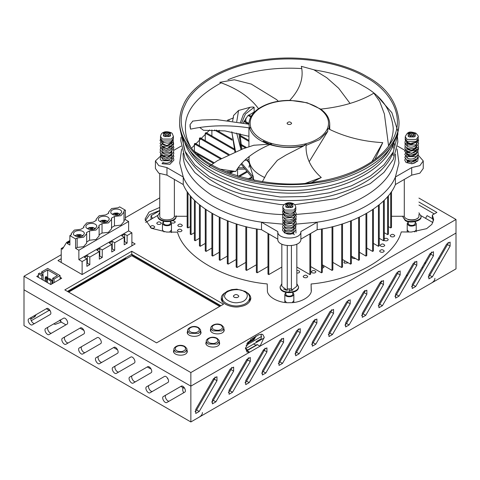 <?xml version="1.0" encoding="UTF-8"?>
<svg xmlns="http://www.w3.org/2000/svg" width="480" height="480" viewBox="0 0 480 480"><rect width="100%" height="100%" fill="white"/><g stroke="black" fill="none" stroke-linecap="round" stroke-linejoin="round"><path stroke-width="0.72" d="M423.03 267.768L421.962 267.648M424.884 262.596L425.856 262.872M59.922 319.98L60.51 320.394L60.48 319.986M65.928 324.84L61.254 322.11L55.182 324.39L53.694 323.91M61.254 322.11L60.51 320.394M49.146 310.362L31.218 320.712M439.446 258.564L438.594 258.072M183.618 392.808L182.766 390.57L182.766 387.498M399.504 289.284L398.316 289.374M389.826 286.824L389.142 286.038M61.224 254.748L24 276.24L24 289.812L190.854 386.136L456 233.058L456 268.878L190.86 421.956L24 325.632L24 289.812L190.854 386.136L190.86 421.956M428.898 274.866L446.658 244.104L450.12 242.106L450.12 246.102L432.36 276.87L428.898 278.868L428.898 274.866M412.242 284.484L430.002 253.722L433.47 251.718L433.47 255.72L415.71 286.482L412.242 288.48L412.242 284.484M395.592 294.096L413.352 263.334L416.814 261.336L416.814 265.332L399.054 296.1L395.592 298.098L395.592 294.096M378.936 303.714L396.696 272.946L400.164 270.948L400.164 274.95L382.404 305.712L378.936 307.71L378.936 303.714M362.286 313.326L380.046 282.564L383.508 280.566L383.508 284.562L365.748 315.324L362.286 317.328L362.286 313.326M345.63 322.944L363.39 292.176L366.858 290.178L366.858 294.18L349.098 324.942L345.636 326.94L345.63 322.944M328.98 332.556L346.74 301.794L350.202 299.79L350.202 303.792L332.442 334.554L328.98 336.558L328.98 332.556M312.324 342.168L330.084 311.406L333.552 309.408L333.552 313.404L315.792 344.172L312.33 346.17L312.324 342.168M295.674 351.786L313.434 321.024L316.896 319.02L316.896 323.022L299.136 353.784L295.674 355.782L295.674 351.786M279.024 361.398L296.778 330.636L300.246 328.638L300.246 332.634L282.486 363.402L279.024 365.4L279.024 361.398M262.368 371.016L280.128 340.248L283.59 338.25L283.59 342.252L265.83 373.014L262.368 375.012L262.368 371.016M245.718 380.628L263.472 349.866L266.94 347.868L266.94 351.864L249.18 382.626L245.718 384.63L245.718 380.628M229.062 390.24L246.822 359.478L250.284 357.48L250.284 361.476L232.524 392.244L229.062 394.242L229.062 390.24M212.412 399.858L230.172 369.096L233.634 367.092L233.634 371.094L215.874 401.856L212.412 403.854L212.412 399.858M195.756 409.47L213.516 378.708L216.978 376.71L216.978 380.706L199.218 411.474L195.756 413.472L195.756 409.47M163.428 396.468L181.188 386.208C183.33 384.756 186.984 391.086 184.656 392.208L166.896 402.462C164.754 403.92 161.1 397.59 163.428 396.468L166.044 394.956C163.716 396.084 167.37 402.408 169.506 400.956M146.616 386.76L164.376 376.5C166.512 375.048 170.166 381.378 167.838 382.5L150.078 392.76C147.942 394.212 144.288 387.882 146.616 386.76L149.226 385.248C146.898 386.376 150.552 392.706 152.688 391.248M129.798 377.052L147.558 366.792C149.694 365.34 153.348 371.67 151.02 372.792L133.26 383.052C131.124 384.504 127.47 378.174 129.798 377.052L132.408 375.546C130.08 376.668 133.734 382.998 135.876 381.54M112.98 367.344L130.74 357.09C132.876 355.632 136.53 361.962 134.202 363.084L116.442 373.344C114.306 374.796 110.652 368.466 112.98 367.344L115.596 365.838C113.268 366.96 116.922 373.29 119.058 371.832M96.168 357.636L113.922 347.382C116.064 345.924 119.718 352.254 117.39 353.376L99.63 363.636C97.488 365.088 93.84 358.764 96.168 357.636L98.778 356.13C96.45 357.252 100.104 363.582 102.24 362.124M79.35 347.928L97.11 337.674C99.246 336.216 102.9 342.546 100.572 343.668L82.812 353.928C80.676 355.38 77.022 349.056 79.35 347.928L81.96 346.422C79.632 347.544 83.286 353.874 85.422 352.422M62.532 338.22L80.292 327.966C82.428 326.508 86.082 332.838 83.754 333.966L65.994 344.22C63.858 345.672 60.204 339.348 62.532 338.22L65.142 336.714C62.814 337.836 66.468 344.166 68.61 342.714M45.714 328.512L63.474 318.258C65.616 316.806 69.27 323.13 66.942 324.258L49.182 334.512C47.04 335.964 43.386 329.64 45.714 328.512L48.33 327.006C46.002 328.128 49.656 334.458 51.792 333.006M28.902 318.804L46.662 308.55C48.798 307.098 52.452 313.422 50.124 314.55L32.364 324.804C30.228 326.262 26.574 319.932 28.902 318.804L31.512 317.298C29.184 318.426 32.838 324.75 34.974 323.298M195.042 411.69L196.608 409.962L214.368 379.2L215.076 376.986M36.156 314.616L34.974 316.662L31.512 318.66L30.954 317.976M211.698 402.072L213.258 400.35L231.018 369.588L231.732 367.368M228.348 392.46L229.914 390.732L247.674 359.97L248.382 357.756M245.004 382.842L246.564 381.12L264.324 350.358L265.038 348.138M261.654 373.23L263.22 371.508L280.98 340.74L281.688 338.526M278.31 363.612L279.87 361.89L297.63 331.128L298.344 328.914M294.96 354L296.526 352.278L314.286 321.51L314.994 319.296M311.616 344.388L313.176 342.66L330.936 311.898L331.65 309.684M328.266 334.77L329.832 333.048L347.592 302.286L348.3 300.066M344.922 325.158L346.482 323.436L364.242 292.668L364.956 290.454M361.572 315.54L363.138 313.818L380.898 283.056L381.606 280.842M378.228 305.928L379.788 304.206L397.548 273.438L398.262 271.224M394.878 296.316L396.444 294.588L414.204 263.826L414.912 261.612M411.534 286.698L413.094 284.976L430.854 254.214L431.568 251.994M428.184 277.086L429.75 275.358L447.51 244.596L448.218 242.382M257.424 344.688L247.068 350.664M425.55 218.304L427.098 215.622L432.804 218.91M256.002 345.264L246.738 350.478L249.678 352.176L247.02 352.044L245.496 347.958L250.776 339.42L258.936 334.704L262.692 334.332L264.216 337.152L260.034 346.194L257.094 344.502L256.002 345.264L253.548 343.848M256.008 341.73L261.27 338.694L261.15 333.984M264.726 349.518L263.148 350.43M248.07 359.136L246.498 360.048M24 276.24L190.854 372.558L190.854 386.136L249.678 352.176M434.28 213.924L418.92 205.056M418.92 202.038L436.896 212.412L432.33 215.052L432.33 218.07L433.488 220.878M432.33 215.052L433.644 219.372L431.886 224.34L426.6 228.672L411.33 232.032L401.256 231.93C394.788 256.608 353.838 280.254 311.094 283.986L311.214 290.952M145.188 220.89L149.736 214.56L159.756 210.438M60.57 262.098L61.224 261.726M131.886 245.058L132.54 245.436M249.708 298.086L250.632 299.886M221.544 299.886L222.462 298.092M220.896 305.736L131.754 254.274L67.428 291.414M311.094 283.986L311.274 290.022M311.268 290.238L311.268 289.8C312.438 296.052 300.588 303.138 289.716 302.682C278.886 303.36 266.616 296.514 267.408 290.244L267.216 283.944C224.724 280.14 184.092 256.68 177.492 232.152L166.584 232.044L151.344 228.27L145.032 219.162L148.974 212.136L159.756 207.42M159.756 197.862L125.352 217.722M190.854 372.558L456 219.48L418.92 198.078M64.818 289.902L156.57 342.87L223.506 304.224L131.754 251.256L64.818 289.902M60.084 277.278L61.716 278.22L50.778 284.532L36.732 276.426L38.37 275.484M41.142 273.882L41.634 273.6M186.87 349.824L187.332 351.264C187.29 356.634 173.7 356.37 173.478 351.264L173.94 349.824M246.534 292.344C249.156 293.754 250.596 295.764 250.86 298.386C249.852 302.928 246.204 305.67 239.91 306.618C232.728 308.472 220.326 303.756 221.31 298.38C221.136 295.17 224.052 292.572 230.052 290.592M200.586 330.972L201.048 332.412C201.006 337.788 187.41 337.518 187.194 332.412L187.656 330.972M219.198 341.718L219.66 343.152C219.618 348.528 206.022 348.264 205.806 343.152L206.268 341.718M131.886 242.04L135.15 243.924L82.122 274.542L57.96 260.592L61.224 258.708M223.77 328.518L224.232 329.958C224.19 335.334 210.594 335.064 210.378 329.958L210.84 328.524M260.034 346.194L456 233.058L456 219.48M131.754 254.274L131.754 251.256M167.508 377.994L167.508 378.69L168.114 379.038M180.864 386.4L183.84 388.116L183.834 387.114M183.84 388.116L184.392 387.798M147.228 366.984L151.182 369.096M113.598 347.568L117.66 349.914M79.968 328.152L84.03 330.498M46.332 308.736L50.4 311.082M151.02 219.498L151.02 215.724L159.756 210.684M152.574 218.412L151.02 215.724M214.764 378.366L213.192 379.272M314.682 320.676L313.104 321.588M380.898 281.43L380.898 282.45L379.716 283.128M364.644 291.834L364.572 290.742M364.572 291.876L363.87 291.474M431.256 253.374L429.678 254.286M425.49 263.502L424.488 263.28M434.892 278.304C434.952 280.044 433.782 281.64 431.37 283.098M60.9 321.57L59.538 320.532M61.224 322.242L61.104 321.906M202.404 412.53C202.464 414.27 201.294 415.866 198.882 417.324M418.92 214.398L418.92 216.798C417.192 221.166 405.06 220.722 404.292 216.264L404.292 179.412M391.512 216.27L404.292 216.264M388.416 226.614L390.696 227.934L391.512 227.46L391.512 191.478M384.282 232.71L387.6 234.63L388.416 234.156L388.416 195.618M190.254 195.624L190.26 234.162L191.076 234.636L194.394 232.722M187.158 191.484L187.164 227.466L187.98 227.94L190.26 226.626M174.378 179.424L174.378 216.276L187.164 216.276M174.378 216.276C173.616 220.734 161.484 221.178 159.756 216.81L159.75 173.682M252.018 177.762L249.36 179.298M251.43 177.162L248.196 179.028M246.978 172.188L239.286 176.634M246.456 171.552L238.218 176.304M244.56 169.14L237.57 169.14L236.964 169.494M233.694 171.378L230.034 173.49M232.11 171.348L229.05 173.118M213.378 163.272L197.172 153.912M214.134 162.762L194.886 151.65M220.476 158.886L194.544 143.916M194.388 143.826L195.204 143.352L221.31 158.424M243.57 167.808L238.092 167.808M228.246 154.89L199.53 138.312M199.422 138.246L200.238 137.778L229.146 154.464M234.228 149.856L205.332 133.176M205.266 133.14L206.082 132.666L233.886 148.716M245.532 147.9L240.954 145.254M232.182 140.196L214.506 129.99M246.558 147.546L240.774 144.21M232.08 139.194L216.282 130.074M248.928 141.378L240.288 136.392M248.928 140.436L240.366 135.492M228.126 119.946L227.31 120.414M229.206 120.57L228.186 119.982M248.298 124.05L243.882 121.5M248.946 123.48L244.242 120.768M250.782 117L248.118 115.464M251.178 116.286L248.76 114.888M291.414 245.676L291.414 290.412L296.844 286.248L296.838 244.182M287.262 288.63L287.256 245.676L287.262 290.412L281.832 286.254L281.832 244.182M194.388 200.172L194.394 240.258L195.21 240.732L199.428 238.296M199.422 204.732L199.428 245.838L200.244 246.306L205.272 243.402M205.266 209.136L205.272 250.944L206.088 251.418L211.878 248.07M211.878 213.3L211.878 255.612L212.694 256.086L219.228 252.312M219.222 217.164L219.228 259.854L220.044 260.322L227.31 256.128M227.31 220.692L227.31 263.67L228.126 264.138L236.16 259.5M236.16 223.848L236.16 267.042L236.976 267.516L245.82 262.41M245.82 226.59L245.82 269.946L246.636 270.42L256.38 264.792M267.978 233.454L267.978 274.122L268.794 274.59L281.832 267.066M256.38 228.864L256.38 272.334L257.196 272.802L267.978 266.58M310.698 266.58L321.48 272.802L322.296 272.334L322.29 228.858M296.838 267.06L309.882 274.59L310.698 274.116L310.692 233.454M322.296 264.792L332.04 270.414L332.856 269.946L332.85 226.59M332.856 262.404L341.7 267.51L342.516 267.036L342.51 223.842M342.516 259.5L350.544 264.132L351.36 263.664L351.36 220.686M351.36 256.122L358.632 260.322L359.448 259.848L359.448 217.158M359.448 252.306L365.982 256.08L366.798 255.606L366.792 213.294M366.798 248.064L372.588 251.412L373.404 250.938L373.404 209.13M373.404 243.396L378.432 246.3L379.248 245.832L379.248 204.726M379.248 238.29L383.466 240.726L384.282 240.252L384.282 200.16M219.222 130.278L219.222 131.772M372.582 209.688L372.588 251.412M365.976 213.756L365.982 256.08M211.878 129.93L211.878 136.014M205.266 133.224L205.266 140.682M358.632 217.548L358.632 260.322M350.544 221.004L350.544 264.132M206.088 209.694L206.088 251.418M212.694 213.762L212.694 256.086M228.126 221.01L228.126 264.138M220.038 217.548L220.044 260.322M200.238 205.398L200.244 246.306M195.21 200.97L195.21 240.732M237.57 169.14L237.57 176.1M194.388 144.114L194.388 151.134M199.422 138.414L199.422 145.788M245.82 118.146L245.82 121.674M383.466 200.964L383.466 240.726M378.432 205.392L378.432 246.3M341.694 224.106L341.7 267.51M332.034 226.788L332.04 270.414M246.636 226.794L246.636 270.42M236.976 224.106L236.976 267.516M257.196 229.008L257.196 272.802M268.794 233.928L268.794 274.59M387.6 196.59L387.6 234.63M321.474 229.008L321.48 272.802M191.07 196.596L191.076 234.636M309.876 233.922L309.882 274.59M187.98 192.66L187.98 227.94M390.696 192.648L390.696 227.934M171.534 160.572L171.576 161.07M181.14 146.088L173.832 150.306M161.712 155.004L155.418 160.938L158.802 165.648L166.962 167.604L166.962 175.14L183.252 184.548L183.252 177.006L179.724 163.074L181.632 148.98M166.962 167.604L183.252 177.006C191.622 197.976 225.174 217.344 261.498 222.174L277.788 231.576C277.158 240.174 301.512 240.174 300.876 231.576L317.166 222.174L317.172 229.716L300.882 239.118L300.876 231.576M166.962 175.14L158.802 173.19L155.418 168.48L155.418 160.938M162.462 154.8L162.066 154.902M300.882 239.118C301.512 247.71 277.158 247.716 277.788 239.118L261.498 229.716C225.174 224.886 191.622 205.518 183.252 184.548M261.498 229.716L261.498 222.174L282.408 224.118M293.952 231.576L293.952 231.576C293.922 235.164 284.862 234.984 284.718 231.576L284.832 230.988M277.788 239.118L277.788 231.576L277.788 239.118M411.708 175.134L411.708 167.592L419.868 165.642L423.252 160.926L423.252 168.468L419.868 173.178L411.708 175.134L395.418 184.536L395.418 176.994C387.048 197.97 353.496 217.338 317.166 222.174L295.962 224.13M284.772 224.19L284.256 224.178L284.832 223.314M395.418 184.536C387.048 205.512 353.496 224.88 317.172 229.716M416.322 160.926C416.178 164.334 407.118 164.514 407.088 160.932L407.202 160.332M397.032 148.968L398.946 163.062L395.418 176.994L411.708 167.592M406.854 151.458L397.524 146.076M423.252 160.926L418.626 155.592M249.06 160.932L248.928 162.822M249.228 165.648L248.982 167.298M246.576 160.002L248.982 162.588L253.452 177.312L253.452 179.202L254.628 180.42M233.592 115.476L238.56 110.484L250.038 107.292C252.156 106.926 253.524 106.938 254.13 107.328L254.13 112.038L247.776 115.8L243.258 122.916M240.522 133.992L240.18 138.168M231.816 131.712L234.93 151.926M241.02 164.076L253.452 179.202M191.658 148.026L209.712 129.942M227.322 120.348L233.55 117.87M314.058 69.87C334.644 73.182 350.892 78.468 362.802 85.71C381.222 95.592 391.368 109.746 393.234 128.166C393.228 134.328 391.59 140.388 388.314 146.358M190.35 146.37C187.002 140.136 185.364 134.064 185.43 128.154C184.74 111.498 196.662 96.396 221.202 82.842M227.982 79.722C250.17 70.626 274.77 66.912 301.77 68.574M365.742 77.226C390.342 90.174 407.724 118.338 390.414 143.388C377.046 164.388 344.568 177.78 317.298 181.596C277.242 190.296 206.43 175.464 188.286 143.448C180.132 129.33 179.022 116.58 184.956 105.198C191.88 87.96 219.888 67.17 261.366 61.086C302.55 54.378 344.814 64.296 365.742 77.226M366.882 76.566C386.328 87 397.038 101.94 399.006 121.38C400.56 152.292 355.368 178.278 317.718 182.496C291.972 186.78 255.03 185.244 225.396 172.782C195.336 160.752 178.908 139.146 179.658 121.368C179.742 115.446 180.99 109.98 183.396 104.958C190.422 87.462 218.85 66.354 260.946 60.186C302.748 53.376 345.642 63.444 366.882 76.566M399.006 123.27C398.988 130.902 396.63 138.348 391.926 145.602C378.36 166.914 345.39 180.51 317.718 184.38C277.062 193.212 205.194 178.158 186.774 145.662C181.926 138.018 179.55 130.548 179.658 123.252L179.658 121.35M391.926 145.602L388.686 150.552C375.546 171.192 343.62 184.356 316.824 188.106C277.446 196.662 207.852 182.082 190.014 150.612M393.99 142.146C387.03 168.156 348.552 186.9 316.824 190.932C292.17 195.312 265.212 193.242 235.95 184.722C207.342 174.3 190.248 160.116 184.674 142.158M393.132 152.232C384.492 177.114 347.43 194.484 316.824 198.474C291.888 202.626 256.116 201.138 227.412 189.072C197.73 175.254 182.97 158.658 183.126 139.278M393.87 142.542L394.836 146.316M395.532 154.284C396.252 183.936 352.878 208.524 316.824 212.616L293.838 214.65M284.832 214.65C258.204 214.164 234.066 207.84 212.424 195.678C192.534 182.61 182.766 168.528 183.126 153.414M251.514 84.162L234.342 79.788L219.768 82.332C236.832 88.296 249.66 96.96 258.252 108.324L258.78 108.996C266.832 103.506 277.092 100.692 289.554 100.566L290.4 100.362L307.2 102.786L320.73 109.128M388.578 145.878L384.384 113.958L379.668 101.406L373.872 93.168C360 101.448 342.516 106.74 321.42 109.044L320.16 109.194L321.726 109.884C326.964 114.054 329.634 118.812 329.736 124.164L329.736 129.438M329.418 129.288L329.238 127.824M374.97 159.378L382.746 142.638C362.886 141.546 344.814 136.95 328.536 128.868L327.552 128.394L327.774 131.346L309.18 161.748M309.732 183.552L321.276 177.492C310.38 167.844 305.334 156.828 306.138 144.438L306.162 143.694L303.576 145.998C291.81 148.392 280.434 147.882 269.448 144.474M249.186 156.468L248.934 159.51L244.506 160.44M264.774 177.57C254.772 172.932 249.492 166.914 248.934 159.51M267.138 172.728L277.35 160.32L286.014 155.034L303.576 145.998M225.534 171.69L235.752 171.48C242.028 160.548 253.8 151.398 271.08 144.036L272.1 143.586L268.65 144.21L253.722 145.266M190.05 126.666L190.578 129.132C209.292 125.148 229.026 124.758 249.768 127.962L251.016 128.142L249.3 127.332L248.928 124.17L249.3 127.332M350.07 103.452L338.67 88.248L326.772 77.73L313.788 69.738L301.338 66.33C303.906 77.754 300.168 88.944 290.136 99.906L289.554 100.566C302.016 100.776 312.216 103.65 320.16 109.194C327.642 114.948 330.108 121.35 327.552 128.394C324.426 135.36 317.298 140.46 306.162 143.694C294.78 146.628 283.428 146.592 272.1 143.586C261.03 140.28 254.004 135.132 251.016 128.142C248.598 121.086 251.184 114.702 258.78 108.996L258.966 108.408C267.372 103.02 277.794 100.332 290.232 100.362M321.276 177.492L303.276 184.14M235.752 171.48L219.792 169.092M190.578 129.132L190.044 124.596L192.792 121.098M248.928 136.29L224.934 130.92L203.466 130.278L199.692 127.47M382.746 142.638L371.94 161.55M304.92 145.386C292.17 148.29 280.65 147.948 270.366 144.354M270.138 144.276L263.208 141.138M287.7 124.17C289.776 124.806 291.09 124.488 291.642 123.228C290.07 121.476 288.534 121.476 287.022 123.228L287.7 124.17M163.5 221.49L162.462 223.152C162.606 226.47 171.438 226.644 171.468 223.152L170.43 221.49M163.5 221.304L163.5 223.152C163.614 225.708 170.406 225.84 170.43 223.152L170.43 221.304M168.264 136.05L168.264 134.544L170.55 135.864L169.248 136.62L166.962 135.294L164.676 136.62L163.368 135.864L165.654 134.544L163.368 133.224L164.676 132.468L166.962 133.788L166.962 135.294M165.054 134.196L164.676 132.468M165.654 136.05L165.654 134.544M166.962 133.788L169.248 132.468L168.87 134.196M169.248 132.468L170.55 133.224L168.264 134.544M163.368 163.008C162.936 162.288 162.498 162.54 162.066 163.764L169.992 164.298M163.152 141.834L162.276 143.46L163.368 142.29M159.756 212.466L157.728 215.802C158.004 222.348 175.206 223.086 176.166 216.276M157.728 215.796L157.728 216.366C158.022 223.176 176.142 223.536 176.202 216.366L176.202 215.796M408.246 221.856L407.208 223.518L408.528 225.354C410.76 227.1 416.946 225.48 416.214 223.518L415.176 221.856M408.246 221.676L408.246 223.518L409.26 224.934C412.374 225.888 414.342 225.414 415.176 223.518L415.176 221.676M408.768 133.212L409.422 132.84L411.702 134.154L411.702 135.666L409.422 136.986L408.114 136.23L410.4 134.91L408.114 133.59L408.768 133.212M409.8 134.562L409.422 132.84M413.01 136.416L413.01 134.91L415.296 136.23L414.642 136.608L413.988 136.986L411.702 135.666M410.4 136.416L410.4 134.91M411.702 134.154L413.988 132.84L413.61 134.562M413.988 132.84L415.296 133.59L413.01 134.91M417.798 218.076C415.29 220.14 412.05 220.638 408.09 219.576L408.234 219.438M402.474 216.264L405.18 219.936C409.758 223.512 422.454 220.194 420.948 216.162L418.92 212.832M402.474 216.168L405.18 220.5C409.758 224.076 422.454 220.758 420.948 216.726L420.948 216.168M285.876 292.506L284.838 294.174C284.862 297.666 293.7 297.492 293.838 294.168L292.8 292.506M285.876 292.326L285.876 294.168C285.894 296.856 292.692 296.724 292.8 294.168L292.8 292.326M290.64 205.56L292.926 206.88L291.618 207.636L289.332 206.316L289.332 204.804L291.618 203.49L292.926 204.24L290.64 205.56L290.64 207.066M291.618 203.49L291.24 205.212M289.332 206.316L287.046 207.636L286.392 207.258L285.744 206.88L288.024 205.56L288.024 207.066M288.024 205.56L285.744 204.246L286.392 203.862L287.046 203.49L289.332 204.804M287.424 205.212L287.046 203.49M291.414 288.936L287.262 288.936M292.926 234.03C293.364 233.31 293.796 233.556 294.234 234.78M293.094 212.88C293.988 213 294.312 213.522 294.06 214.452L294.042 214.464M286.176 290.178L283.524 288.99M289.158 291.378L289.248 288.816L289.158 290.814L292.812 290.088M291.15 288.522L291.414 289.338M281.832 283.71L280.104 286.824C280.158 293.988 298.284 293.628 298.572 286.818L296.844 283.71M280.104 287.388C280.158 294.552 298.284 294.192 298.572 287.382L298.572 286.818M131.754 255.69L68.652 292.122L131.754 255.69L219.672 306.438L131.754 255.69M125.142 258.09L126.366 258.798L124.968 258.192M220.488 305.97L131.346 254.508M75.588 236.13L75.174 235.884L77.13 234.75L80.778 234.75L82.734 235.884L82.314 236.13M81.39 236.556L82.266 236.052M80.304 234.918L79.428 235.428L77.598 234.918M75.642 236.052L76.518 236.556M79.938 236.748L80.778 234.75M79.428 235.428L79.242 236.796M78.474 235.428L78.666 236.796M77.13 234.75L77.97 236.748M88.032 228.942L87.612 228.702L89.574 227.568L93.216 227.568L95.178 228.696L94.758 228.942M93.828 229.374L94.704 228.87M92.748 227.736L91.872 228.246L90.042 227.736M88.08 228.87L88.956 229.374M92.376 229.566L93.216 227.568M91.872 228.246L91.68 229.614M90.918 228.246L91.104 229.614M89.574 227.568L90.408 229.566M100.47 221.76L100.056 221.514L102.012 220.386L105.654 220.386L107.616 221.514L107.196 221.76M106.272 222.192L107.148 221.688M105.186 220.554L104.31 221.064L102.48 220.554M100.524 221.688L101.4 222.192M104.82 222.384L105.654 220.386M104.31 221.064L104.124 222.432M103.356 221.064L103.548 222.432M102.012 220.386L102.852 222.384M112.914 214.578L112.494 214.332L114.456 213.204L118.098 213.204L120.054 214.332L119.64 214.578M118.71 215.01L119.586 214.506M117.63 213.372L115.8 213.882L114.924 213.372M112.962 214.506L113.838 215.01M117.258 215.202L118.098 213.204M116.754 213.876L116.562 215.25M115.8 213.882L115.986 215.25M114.456 213.204L115.29 215.202M87.36 255.678L89.814 257.094L89.814 264.636L86.874 266.328L86.874 258.792L84.426 257.376L87.36 255.678L87.36 263.22L89.814 264.636M86.874 263.502L87.36 263.22M82.122 274.542L82.122 261.534L86.874 258.792M131.592 254.652L131.886 254.352M127.134 235.548L127.134 243.084L124.194 244.782L124.194 237.24L121.746 235.83L124.686 234.132L127.134 235.548L131.886 232.8L131.886 245.808M114.69 242.73L114.696 250.272L111.756 251.964L111.756 244.422L109.302 243.012L112.242 241.314L114.69 242.73L124.194 237.24M102.252 249.912L102.252 257.454L99.312 259.146L99.312 251.61L96.864 250.194L99.804 248.496L102.252 249.912L111.756 244.422M89.814 257.094L99.312 251.61M99.804 248.496L99.804 256.038L102.252 257.454M99.312 256.32L99.804 256.038M112.242 241.314L112.242 248.856L114.696 250.272M111.756 249.138L112.242 248.856M124.686 234.132L124.686 241.674L127.134 243.084M124.194 241.956L124.686 241.674M61.224 262.476L61.224 248.526L63.66 247.122M95.232 228.702C92.538 230.802 85.08 228.852 85.968 226.488C86.136 222.486 96.786 222.276 96.822 226.482L95.232 228.702M107.67 221.52C104.982 223.62 97.524 221.67 98.406 219.306C98.58 215.304 109.224 215.094 109.26 219.3L107.67 221.52M82.788 235.884C80.1 237.984 72.642 236.034 73.53 233.67C73.698 229.668 84.342 229.458 84.378 233.664L82.788 235.884M120.114 214.338C117.42 216.438 109.962 214.488 110.85 212.118C111.018 208.122 121.668 207.912 121.704 212.118L120.114 214.338M82.122 261.534L78.858 259.65L78.858 250.224L75.588 248.334L75.588 238.908L77.148 238.014L83.568 237.252L86.688 233.67L86.472 232.626L89.586 230.826L96.012 230.07L99.126 226.488L98.916 225.444L102.03 223.644L108.45 222.888L111.57 219.306L111.354 218.262L114.468 216.462L120.894 215.706L124.008 212.124L123.798 211.08L125.352 210.18L119.64 206.88L118.08 207.78L111.66 208.542L108.54 212.124L108.756 213.162L105.642 214.962L99.216 215.724L96.102 219.306L96.312 220.35L93.198 222.144L86.778 222.906L83.658 226.488L83.874 227.532L80.76 229.326L74.334 230.088L71.22 233.67L71.43 234.714L69.876 235.614L69.876 245.04L67.266 243.528L69.876 242.022M67.266 243.528L67.266 242.778L69.876 241.266M77.148 238.014L77.148 247.44L83.574 246.678L86.688 243.096L86.688 233.67M75.588 248.334L77.148 247.44M89.586 230.826L89.586 240.258L96.012 239.496L99.132 235.914L99.126 226.488M86.472 242.052L89.586 240.258M102.03 223.644L102.03 233.07L108.45 232.314L111.57 228.732L111.57 219.306M98.916 234.87L102.03 233.07M114.468 216.462L114.468 225.888L120.894 225.132L124.008 221.55L124.008 212.124M111.354 227.688L114.468 225.888M125.352 210.18L125.352 219.606L128.616 221.49L128.622 230.916L131.886 232.8M123.798 220.506L125.352 219.606M69.876 235.614L75.588 238.908M61.224 248.526L62.364 249.186L66.612 242.4L69.876 240.516M67.266 242.778L66.612 242.4M78.858 259.65L128.622 230.916M78.858 250.224L128.616 221.49M234.792 297.528L237.378 297.528M234.126 297.246L233.316 296.112C235.128 294.018 236.976 294.018 238.854 296.118C238.194 297.63 236.616 298.008 234.126 297.246M256.116 336.018L253.992 339.69L248.364 342.894M246.75 343.872L248.364 342.942L247.872 342.09M247.896 342.054L248.406 342.726L253.992 339.504L255.948 336.108M246.9 343.602L248.364 342.75M248.04 342.186L247.632 342.42M255.18 336.876L253.662 338.94L248.082 342.162M157.752 215.418L145.662 222.402M246.084 345.39L261.63 336.414M432.93 222.57L420.894 215.622M296.838 270.486C298.404 270.414 299.322 270.846 299.598 271.794C299.526 272.646 298.608 273.084 296.838 273.102M303.822 277.446L303.144 276.504C304.656 274.758 306.192 274.758 307.758 276.504C307.206 277.77 305.892 278.082 303.822 277.446M157.374 224.124L156.696 223.182C158.208 221.43 159.744 221.43 161.316 223.182C160.758 224.442 159.444 224.76 157.374 224.124M311.982 272.736L311.304 271.788C312.816 270.042 314.358 270.042 315.924 271.788C315.372 273.054 314.058 273.372 311.982 272.736M322.296 265.782L324.09 267.078L322.296 268.38M150.84 227.892L150.162 226.95C151.674 225.204 153.216 225.204 154.782 226.95C154.23 228.216 152.916 228.528 150.84 227.892M409.008 232.008L407.208 229.926M416.214 229.926L414.594 231.924M286.452 302.574L284.838 300.582M293.838 300.576L292.224 302.574M164.082 231.936L162.462 229.938L162.462 223.152M171.468 229.938L169.536 232.068M355.692 258.624L352.788 258.45L352.116 257.508L352.494 256.776M380.292 251.976L379.62 251.034C381.126 249.288 382.668 249.288 384.234 251.034C383.682 252.3 382.368 252.612 380.292 251.976M390.84 236.586L390.168 235.644C391.674 233.892 393.216 233.892 394.782 235.644C394.23 236.904 392.916 237.222 390.84 236.586M380.838 246.228L380.16 245.28C381.672 243.534 383.214 243.534 384.78 245.28C384.228 246.546 382.914 246.864 380.838 246.228M384.282 238.668C386.16 237.942 387.48 238.254 388.242 239.598C387.69 240.864 386.376 241.176 384.3 240.54L384.066 240.378M348.288 262.83L344.568 263.196L343.896 262.254L345.204 261.048M178.422 226.308L177.744 225.366C179.256 223.62 180.798 223.62 182.364 225.366C181.812 226.632 180.498 226.944 178.422 226.308M178.092 231.42L177.414 230.472C178.926 228.726 180.468 228.726 182.034 230.472C181.482 231.738 180.168 232.056 178.092 231.42M170.694 221.694L171.012 221.154M172.758 220.518L175.302 221.844C174.804 223.074 173.514 223.404 171.432 222.828M245.472 348.762L264.24 337.92M47.346 282.552L47.346 278.97L50.778 280.95L52.08 280.2L48.654 278.22L47.346 278.97M41.796 279.348L41.796 275.766L43.104 275.016L39.672 273.036L38.37 273.786L41.796 275.766M38.37 277.368L38.37 273.786M50.778 284.532L50.778 280.95M43.104 280.104L43.104 275.016M52.08 283.776L52.08 280.2M41.634 274.164L41.634 271.902L42.936 272.658L47.676 269.922L57.468 275.58L52.734 278.31L54.042 279.066L60.084 275.58L47.676 268.416L41.634 271.902M42.936 274.92L42.936 272.658M54.042 282.648L54.042 279.066M52.734 283.404L52.734 278.31M60.084 279.162L60.084 275.58M47.676 278.784L47.676 269.922M45.468 276.948L46.122 276.57L46.776 276.948L47.1 277.89L46.122 278.454L46.122 277.32L45.468 276.948L45.144 277.89L46.122 278.454L46.122 281.85M46.776 276.948L46.122 277.32M45.144 277.89L45.144 281.28M47.1 282.414L47.1 277.89M49.548 279.3L50.202 278.928L50.856 279.3L50.202 279.678M199.218 411.474L196.608 409.962M34.974 316.662L33.798 315.978M216.978 380.706L214.368 379.2M215.874 401.856L213.258 400.35M233.634 371.094L231.018 369.588M232.524 392.244L229.914 390.732M250.284 361.476L247.674 359.97M249.18 382.626L246.564 381.12M266.94 351.864L264.324 350.358M265.83 373.014L263.22 371.508M283.59 342.252L280.98 340.74M282.486 363.402L279.87 361.89M300.246 332.634L297.63 331.128M299.136 353.784L296.526 352.278M316.896 323.022L314.286 321.51M315.792 344.172L313.176 342.66M333.552 313.404L330.936 311.898M332.442 334.554L329.832 333.048M350.202 303.792L347.592 302.286M349.098 324.942L346.482 323.436M366.858 294.18L364.242 292.668M365.748 315.324L363.138 313.818M383.508 284.562L380.898 283.056M382.404 305.712L379.788 304.206M400.164 274.95L397.548 273.438M399.054 296.1L396.444 294.588M416.814 265.332L414.204 263.826M415.71 286.482L413.094 284.976M433.47 255.72L430.854 254.214M432.36 276.87L429.75 275.358M450.12 246.102L447.51 244.596M247.836 349.974L245.388 348.564M240.132 135.954L240.162 133.902M241.794 122.616L245.442 113.988L254.13 107.328M250.044 107.298L243.414 114.396L240.456 122.352M238.992 133.62L241.062 149.508M231.816 132.06L235.56 151.662M241.722 163.284L253.452 177.312M241.002 149.526L236.658 133.074M236.742 121.674L238.56 110.484M328.854 129.018L329.736 124.164M306.108 145.386L319.53 139.668L327.774 131.346M249.432 127.854C251.67 134.94 258.078 140.388 268.65 144.21M169.17 136.572L164.748 136.572M163.44 135.822L163.44 133.266M162.39 139.068L171.534 139.068L173.424 136.428L172.296 133.698C172.362 132.6 165.924 130.692 163.398 132.456C161.934 132.834 160.968 134.16 160.494 136.428L162.39 139.068M164.748 132.51L169.17 132.51M170.478 133.266L170.478 135.822M162.39 140.976L160.494 138.336C160.278 139.278 161.07 140.508 162.87 142.032C166.164 143.268 168.564 143.424 170.058 142.5C172.59 141.9 173.37 139.296 173.424 138.336L171.534 140.976L162.39 140.976M161.91 158.082L163.35 159.696C166.584 160.614 169.302 160.116 171.498 158.202L172.044 156.864L171.462 155.484M161.91 155.118L166.968 157.572L172.044 153.9L171.462 151.728M161.91 152.16L163.716 153.9C167.016 154.638 169.638 154.062 171.576 152.172L172.038 150.936M162.462 148.326L161.88 149.46L162.702 150.486C165.792 151.806 168.696 151.446 171.414 149.406L172.044 147.972M161.934 146.244L166.962 148.686L172.038 145.014L171.462 141.774M161.91 143.268L166.962 145.722L172.044 142.056L171.948 141.396M409.494 132.876L413.916 132.876M415.224 133.632L415.224 136.188M405.24 136.794L407.136 139.434L416.274 139.434L418.17 136.794C418.758 136.608 417.966 135.372 415.8 133.098C410.232 131.604 407.88 130.806 405.24 136.794L405.24 138.702L407.136 141.342L416.274 141.342L418.17 138.702C418.068 139.314 417.936 142.314 413.79 143.172C409.128 144.564 404.49 140.718 405.24 138.702M413.916 136.938L409.494 136.944M408.186 136.188L408.186 133.632M406.656 159.93L411.396 162.408L416.748 159.132M406.68 156.984L408.096 158.58C411.336 159.504 414.054 159 416.244 157.08L416.784 155.748M407.202 153.138L406.626 154.272L411.396 156.48L416.748 153.204M406.656 151.044L411.708 153.498L416.784 149.82L416.25 151.152C413.88 153.156 411.078 153.618 407.826 152.538L406.674 151.056M406.656 148.08L411.396 150.558L416.748 147.282M407.202 144.252L406.626 145.392L407.616 146.508C410.736 147.708 413.586 147.318 416.16 145.332L416.784 143.892M406.782 141.816L406.626 142.416L411.024 144.648L416.604 141.84M292.854 204.282L292.854 206.838M291.546 207.594L287.118 207.594M293.904 210.084L295.8 207.444C295.728 206.76 295.446 203.79 291.414 202.974C286.752 201.582 282.114 205.428 282.87 207.444L284.76 210.084L293.904 210.084M285.816 206.838L285.816 204.282M287.118 203.532L291.546 203.532M293.904 211.992L284.76 211.992L282.87 209.352C282.924 210.312 283.704 212.922 286.236 213.516C287.73 214.44 290.13 214.284 293.424 213.048C295.224 211.524 296.016 210.294 295.8 209.352L293.904 211.992M68.166 291.84L125.88 258.516M244.086 291.498C250.386 294.024 246.66 302.052 239.016 302.424C232.074 304.308 221.892 298.434 225.156 294.426C225.798 290.01 239.706 287.862 244.086 291.498M249.708 301.68L249.708 298.002C249.72 295.452 248.232 293.25 245.238 291.384L236.814 289.17L231.702 289.614L227.256 291.204L224.316 293.46L223.518 294.51L222.462 298.002C221.556 302.958 232.986 307.308 239.61 305.598C245.412 304.722 248.778 302.196 249.708 298.008M253.992 339.504L252.636 338.346M216.486 338.346C218.97 340.56 218.172 342.27 214.11 343.476C209.544 343.608 207.378 342.354 207.606 339.72C209.688 337.374 212.652 336.912 216.486 338.346M206.268 341.454L208.164 344.094L217.302 344.094L219.198 341.454C219.648 341.082 218.934 340.026 217.068 338.286C211.536 335.328 205.644 339.126 206.268 341.454L206.268 344.586M197.874 327.6C200.358 329.814 199.56 331.524 195.498 332.73C190.932 332.862 188.766 331.608 188.994 328.974C191.076 326.628 194.04 326.172 197.874 327.6M187.656 330.714L189.552 333.348L198.69 333.348L200.586 330.714C201.036 330.336 200.322 329.28 198.456 327.546C192.924 324.582 187.032 328.38 187.656 330.714L187.656 333.846M221.058 325.152C223.536 327.366 222.744 329.076 218.682 330.276C214.116 330.408 211.95 329.16 212.178 326.526C214.26 324.174 217.224 323.718 221.058 325.152M210.84 328.26L212.736 330.9L221.874 330.9L223.77 328.26C224.22 327.888 223.506 326.832 221.634 325.092C216.108 322.128 210.21 325.926 210.84 328.26L210.84 331.392M184.164 346.452C186.642 348.666 185.85 350.376 181.782 351.582C177.216 351.714 175.05 350.46 175.278 347.826C177.36 345.48 180.324 345.018 184.164 346.452M173.94 349.566L175.836 352.2L184.98 352.2L186.87 349.56C187.32 349.188 186.606 348.132 184.74 346.392C179.214 343.434 173.316 347.232 173.94 349.566L173.94 352.698M406.95 274.422L406.95 276.39M240.132 135.72L241.884 149.202M247.032 159.906L248.94 162.264M232.62 121.026L233.622 115.356M393.234 155.73L393.234 152.034M393.234 148.188L393.234 143.49M399.006 123.222L399.006 121.332M189.984 150.564L186.744 145.614M377.526 96.414L391.872 112.668L397.752 130.872M397.836 132.45L397.842 134.436L393.27 151.962L383.97 164.838L370.2 176.118L351.45 185.826L329.406 192.75L305.232 196.536L280.212 196.998L241.716 190.806L209.652 176.886L194.85 165.006L185.07 151.32L180.834 132.462M397.26 134.466L397.842 141.978L393.27 159.504L383.97 172.38L370.2 183.654L336.018 198.606L294.636 204.684M284.028 204.684L280.212 204.54L241.716 198.348L209.652 184.428L194.85 172.548L185.07 158.862L180.816 140.724L181.002 137.37M248.928 127.842L248.928 146.76M258.774 108.54C252.366 112.956 249.078 118.164 248.928 124.17M267.318 172.398L262.362 181.752M209.208 166.314L217.524 160.602L243.102 148.758L254.142 145.14M192.534 121.14L201.738 119.994L216.444 119.574L248.928 124.2M190.05 126.72L190.05 124.596M251.172 84.024L276.582 99.594L278.322 101.25M171.468 232.578L171.468 223.152M160.494 136.428L160.494 138.336M173.424 138.336L173.424 136.428M171.462 145.8L171.462 146.388M171.462 148.764L171.462 149.352M171.462 154.692L171.462 155.274M171.462 157.656L171.462 158.238M171.462 160.614L171.462 161.202M162.456 143.49L162.456 144.396M162.462 146.502L162.462 147.354M162.462 149.466L162.462 150.318M162.462 152.43L162.462 153.282M162.462 155.394L162.462 156.246M162.462 158.358L162.462 159.21M169.818 164.364L173.874 160.152L173.568 158.346M162.432 155.382L160.86 156.438L160.188 159.192L161.436 160.746L171.246 160.746L173.874 156.558L173.568 155.382M162.432 152.418L161.934 152.67M160.512 153.9L160.482 156.816L165.75 159.054L172.17 157.146L173.856 153.432L173.568 152.418M162.432 149.454L161.934 149.706M160.518 150.936L160.038 152.436L162.822 155.538L169.206 155.67L173.646 152.226L173.568 149.454M162.432 146.496L160.548 147.924L160.158 150.222L164.166 152.952L170.496 152.244L173.886 147.894L173.568 146.496M162.456 143.52L160.176 145.668L160.656 148.164L166.224 150.168L172.5 147.966L173.67 143.784L171.828 141.498M161.592 141.024L160.038 143.496L162.552 146.544L171.444 145.812L173.556 143.556L173.124 139.8M160.56 139.02L160.038 140.568L162.258 143.448M163.152 162.57L163.152 162.57C166.374 163.608 169.152 163.14 171.486 161.178L172.044 159.822L171.462 158.448M161.934 155.13L162.87 156.51C165.996 157.71 168.84 157.32 171.414 155.334L172.044 153.894L171.462 152.52M162.462 148.596L161.88 149.46M172.044 147.978L171.462 146.598M161.934 143.28L163.71 145.014C167.01 145.746 169.632 145.17 171.576 143.286L171.924 141.42M161.88 146.49L163.35 147.846C166.59 148.764 169.308 148.266 171.498 146.346L172.038 145.008M407.208 231.99L407.208 223.518M416.214 231.762L416.214 223.518M418.17 136.794L418.17 138.702M407.202 142.14L407.202 146.244M406.68 148.59L407.178 148.344L407.202 149.208M407.202 151.314L407.202 155.13M406.68 157.482L407.178 157.23L407.202 158.094M407.202 160.206L407.202 161.058M416.208 144.69L416.208 145.278M416.208 147.654L416.208 148.236M416.208 150.612L416.208 151.2M416.208 153.576L416.208 154.164M416.208 156.54L416.208 157.122M416.208 159.504L416.208 160.086M406.68 159.942L407.448 161.22C410.538 162.54 413.442 162.18 416.16 160.146L416.784 158.712M407.202 153.408L406.626 154.272L408.456 155.748C411.756 156.486 414.378 155.91 416.322 154.026L416.784 152.79L416.208 151.41M406.68 148.092L408.096 149.694C411.33 150.612 414.048 150.114 416.244 148.2L416.784 146.862M407.202 144.516L406.626 145.38M416.784 143.898L416.208 142.524M406.854 141.882L406.626 142.416L408.456 143.898L416.484 141.936M418.146 139.122L418.626 140.778L415.818 144.918L406.548 145.056L404.94 143.292L405.204 141.024L405.672 140.448M418.314 142.416L418.632 143.868L414.39 148.5L408.744 148.842L405.048 146.502L405.108 144.138L407.202 142.404M418.314 145.38L418.53 147.708L417.192 149.868L408.036 151.62L404.778 148.35L405.258 146.862M406.674 145.632L407.178 145.38M416.208 146.07L418.53 148.98L416.952 153.042L411.672 154.956L406.416 153.864L404.778 151.29L405.258 149.826M416.208 149.034L417.882 150.558L418.278 154.338L415.926 156.708L406.062 156.576L404.778 154.284L407.178 151.302M418.314 154.266L417.336 158.622L412.242 160.824L406.776 159.996L404.778 157.254L407.202 154.254M418.314 157.23L417.672 161.214L412.002 163.818L406.062 162.504L404.778 160.206L405.258 158.712M293.838 302.412L293.838 294.168M284.838 302.418L284.838 294.168M282.87 207.444L282.87 209.352M295.8 209.352L295.8 207.444M293.838 212.79L293.838 213.12M293.838 214.596L293.838 215.184M293.838 217.56L293.838 218.148M293.838 220.524L293.838 221.112M293.838 223.488L293.838 224.076M293.838 226.452L293.838 229.998M284.832 212.79L284.832 213.192M284.832 215.304L284.832 216.156M284.832 218.262L284.832 219.114M284.832 221.226L284.832 225.042M284.832 227.154L284.832 228.006M284.832 230.118L284.832 232.17M295.968 233.004L295.938 230.1M284.808 227.142L284.304 227.388M282.888 228.624L282.408 230.106L284.73 233.034L291.12 233.478L295.914 230.16L295.518 226.398L293.838 224.868M284.808 224.178L284.304 224.43M282.888 225.66L282.408 227.136L285.516 230.37L291.378 230.448L295.752 227.508L295.938 224.178M284.832 221.202L282.408 224.184L285.564 227.424L292.026 227.292L296.136 223.632L295.938 221.214M284.802 218.25L284.304 218.502M282.888 219.732L282.87 222.666L285.132 224.316L294.474 223.038L296.214 219.174L295.938 218.25M284.808 215.292L284.304 215.538M282.888 216.774L282.528 217.494L283.194 220.116L289.038 221.916L295.17 219.426L296.256 216.654L295.938 215.286M294.36 213.378L293.838 213.018M284.448 212.502L282.594 214.344L282.786 216.612L284.694 218.202L294.258 217.278L296.256 213.882L295.272 211.272M283.08 210.594L282.528 211.56L282.996 213.954L287.844 215.988L294.06 214.452M284.304 229.854L284.256 230.106C283.848 230.214 284.46 230.712 286.092 231.588C289.386 232.32 292.008 231.744 293.952 229.86L294.414 228.624L293.838 227.244M284.304 226.89L285.456 228.378C288.708 229.452 291.516 228.99 293.88 226.986L294.414 225.654M284.256 224.178L284.472 224.7C285.858 226.074 288.276 226.32 291.738 225.438C293.97 224.112 294.864 223.194 294.414 222.702L293.838 221.322M284.304 220.968L284.256 221.22C283.938 220.704 283.812 223.404 290.586 222.822C293.856 221.322 295.128 220.29 294.414 219.732L293.838 218.358M284.304 218.004L284.472 218.778C286.974 221.706 295.908 218.814 294.414 216.774L293.838 215.394M284.832 214.428L284.256 215.292C283.764 214.968 284.538 217.686 290.742 216.858C293.874 215.37 295.098 214.356 294.414 213.81M290.106 214.032L284.562 212.952L284.256 212.334M294.414 231.582L293.1 233.616M280.104 286.818L280.104 287.382M82.974 235.77L80.16 234.564L77.07 234.708L74.934 235.77M95.418 228.588L92.598 227.382L89.514 227.526L87.372 228.588M107.856 221.406L105.042 220.2L101.952 220.338L99.816 221.406M120.294 214.224L117.48 213.018L114.396 213.156L112.254 214.224M71.22 233.67L71.22 234.834M83.658 226.488L83.658 227.652M96.102 219.306L96.102 220.47M108.54 212.124L108.54 213.288M222.462 298.002L222.462 301.686M219.198 341.454L219.198 344.586M200.586 330.714L200.586 333.846M223.77 328.26L223.77 331.392M186.87 349.56L186.87 352.692"/></g></svg>
